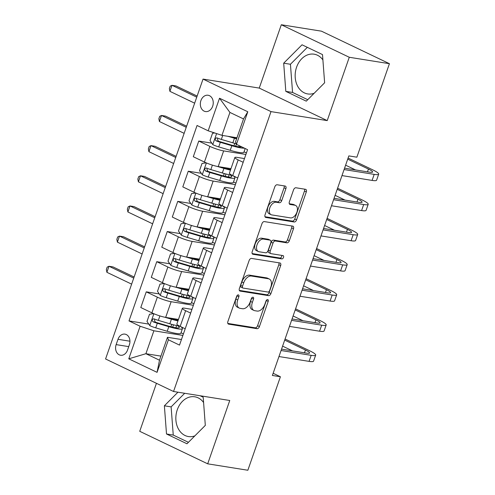 <?xml version="1.0" encoding="UTF-8"?>
<svg xmlns="http://www.w3.org/2000/svg" width="495" height="495" viewBox="0 0 495 495"><rect width="100%" height="100%" fill="white"/><g stroke="black" fill="none" stroke-linecap="round" stroke-linejoin="round"><path stroke-width="0.74" d="M238.336 294.878A1.776 1.089 115.6 0 0 236.653 296.363L227.892 321.521A2.531 1.553 115.6 0 0 228.374 324.058A2.531 1.553 115.6 0 0 228.641 324.145L257.023 328.686A2.531 1.553 115.6 0 0 259.423 326.57L268.185 301.406A1.776 1.089 115.6 0 0 267.844 299.63A1.776 1.089 115.6 0 0 267.659 299.568A1.776 1.089 115.6 0 0 265.976 301.053L264.844 304.307A8.106 4.981 115.6 0 1 257.159 311.077L254.795 310.699A8.106 4.981 115.6 0 1 253.935 310.433A8.106 4.981 115.6 0 1 252.388 302.315L253.527 299.06A1.776 1.089 115.6 0 0 253.186 297.285A1.776 1.089 115.6 0 0 252.995 297.223A1.776 1.089 115.6 0 0 251.318 298.708L250.185 301.962A8.106 4.981 115.6 0 1 242.501 308.731L240.131 308.354A8.106 4.981 115.6 0 1 239.277 308.088A8.106 4.981 115.6 0 1 237.73 299.97L238.862 296.715A1.776 1.089 115.6 0 0 238.522 294.94A1.776 1.089 115.6 0 0 238.336 294.878M322.901 59.901A20.128 15.63 -80.9 0 0 314.084 54.184A20.128 15.63 -80.9 0 0 296.579 67.202A20.128 15.63 -80.9 0 0 307.723 93.939A20.128 15.63 -80.9 0 0 314.164 93.264M324.398 83.005A20.128 15.63 -80.9 0 0 324.609 82.523M200.908 100.59A8.26 6.41 -80.9 0 0 205.481 111.561A8.26 6.41 -80.9 0 0 212.664 106.215A8.26 6.41 -80.9 0 0 208.092 95.25A8.26 6.41 -80.9 0 0 200.908 100.59M205.295 425.143A20.128 15.63 99.1 0 1 205.085 425.62M194.851 435.878A20.128 15.63 99.1 0 1 188.416 436.553A20.128 15.63 99.1 0 1 177.266 409.817A20.128 15.63 99.1 0 1 194.77 396.798A20.128 15.63 99.1 0 1 203.587 402.522M285.893 188.663A2.531 1.553 115.6 0 0 285.411 186.126A2.531 1.553 115.6 0 0 285.139 186.04L277.181 184.771A2.531 1.553 115.6 0 0 274.781 186.887L265.048 214.83A2.531 1.553 115.6 0 0 265.53 217.367A2.531 1.553 115.6 0 0 265.796 217.454L294.178 221.989A2.531 1.553 115.6 0 0 296.579 219.873L306.306 191.93A2.531 1.553 115.6 0 0 305.823 189.393A2.531 1.553 115.6 0 0 305.557 189.307L295.942 187.772A2.531 1.553 115.6 0 0 293.541 189.888L289.371 201.849A2.531 1.553 115.6 0 0 289.86 204.386A2.531 1.553 115.6 0 0 290.126 204.466L294.896 205.227A6.775 4.164 115.6 0 1 295.614 205.45A6.775 4.164 115.6 0 1 296.691 212.807A6.775 4.164 115.6 0 1 290.485 217.899L271.798 214.91A6.775 4.164 115.6 0 1 271.081 214.688A6.775 4.164 115.6 0 1 270.004 207.337A6.775 4.164 115.6 0 1 276.21 202.238L279.329 202.74A2.531 1.553 115.6 0 0 281.729 200.624L285.893 188.663L284.056 187.784A2.531 1.553 115.6 0 0 284.124 185.879M327.22 120.607L349.278 57.272L389.429 63.694L321.459 31.173L281.308 24.75L259.25 88.085L203.037 79.095L271.006 111.61L327.22 120.607L259.25 88.085M156.445 383.316L139.732 431.306L207.696 463.827L229.754 400.492L173.541 391.496L271.006 111.61M207.696 463.827L247.853 470.25L280.411 376.757L273.141 373.279M389.429 63.694L356.87 157.187L348.839 155.906L272.38 375.47L280.411 376.757M251.528 258.421A2.531 1.553 115.6 0 0 249.127 260.537L239.394 288.486A2.531 1.553 115.6 0 0 239.877 291.023A2.531 1.553 115.6 0 0 240.149 291.103L268.525 295.645A2.531 1.553 115.6 0 0 270.926 293.529L280.659 265.586A2.531 1.553 115.6 0 0 280.176 263.049A2.531 1.553 115.6 0 0 279.91 262.963L251.528 258.421M252.221 251.658L261.954 223.709A2.531 1.553 115.6 0 1 264.355 221.593L292.731 226.135A2.531 1.553 115.6 0 1 293.003 226.221A2.531 1.553 115.6 0 1 293.486 228.758L289.321 240.719A2.531 1.553 115.6 0 1 286.921 242.835L275.412 240.991A2.531 1.553 115.6 0 0 273.005 243.107L270.245 251.039A2.531 1.553 115.6 0 0 270.728 253.576A2.531 1.553 115.6 0 0 270.994 253.663L282.979 255.581A1.776 1.089 115.6 0 1 283.165 255.637A1.776 1.089 115.6 0 1 283.449 257.561A1.776 1.089 115.6 0 1 281.822 258.897L252.976 254.281A2.531 1.553 115.6 0 1 252.704 254.195A2.531 1.553 115.6 0 1 252.221 251.658M127.531 350.064L129.381 344.755A8 6.212 -80.9 0 0 124.95 334.131A8 6.212 -80.9 0 0 117.996 339.304L116.146 344.613A8 6.212 -80.9 0 0 120.576 355.237A8 6.212 -80.9 0 0 127.531 350.064M203.037 79.095L105.571 358.974L173.541 391.496M160.924 356.115L145.901 353.708L159.495 360.212L167.477 337.293L168.405 339.78L179.518 345.095L247.574 149.663L236.462 144.342L235.54 141.855L243.521 118.936L229.928 112.433L221.946 135.352L236.969 137.752M168.405 339.78L157.057 372.351L128.768 358.819L140.116 326.242L153.889 330.79L182.884 335.431M148.766 324.089L129.003 320.927L140.116 326.242M129.003 320.927L197.06 125.489L208.172 130.81L219.514 98.239L247.803 111.771L236.462 144.342M349.278 57.272L281.308 24.75M153.889 330.79L145.901 353.708L128.768 358.819M211.786 143.129L198.761 141.044L209.874 146.365A10.321 1.454 19.2 0 0 223.647 150.907L245.904 154.471M198.761 141.044L193.304 156.729L204.416 162.051A10.321 1.454 19.2 0 0 218.19 166.592L230.973 168.634M201.279 173.287L188.261 171.208L199.374 176.523A10.321 1.454 19.2 0 0 213.147 181.071L235.397 184.629M188.261 171.208L182.797 186.887L193.91 192.208A10.321 1.454 19.2 0 0 207.683 196.75L220.473 198.798M190.779 203.451L177.754 201.366L188.873 206.687A10.321 1.454 19.2 0 0 202.641 211.229L224.897 214.787M177.754 201.366L172.297 217.051L183.41 222.366A10.321 1.454 19.2 0 0 197.183 226.908L209.967 228.956M180.273 233.609L167.254 231.524L178.367 236.845A10.321 1.454 19.2 0 0 192.14 241.387L214.391 244.951M167.254 231.524L161.791 247.209L172.91 252.53A10.321 1.454 19.2 0 0 186.677 257.072L199.466 259.114M169.773 263.767L156.754 261.688L167.867 267.003A10.321 1.454 19.2 0 0 181.64 271.545L203.891 275.109M156.754 261.688L151.291 277.367L162.403 282.688A10.321 1.454 19.2 0 0 176.177 287.23L188.966 289.278M159.266 293.931L146.248 291.846L157.361 297.167A10.321 1.454 19.2 0 0 171.134 301.709L193.384 305.267M146.248 291.846L140.79 307.531L151.903 312.846A10.321 1.454 19.2 0 0 165.677 317.388L178.46 319.436M181.455 339.527L167.477 337.293M191.961 309.369L184.728 308.212A10.321 1.454 19.2 0 0 182.327 308.336A10.321 1.454 19.2 0 0 185.65 310.699L190.662 313.094M202.461 279.211L195.234 278.054A10.321 1.454 19.2 0 0 192.833 278.171A10.321 1.454 19.2 0 0 196.156 280.541L201.162 282.936M212.968 249.047L205.734 247.89A10.321 1.454 19.2 0 0 203.334 248.014A10.321 1.454 19.2 0 0 206.656 250.377L211.668 252.778M223.468 218.889L216.235 217.732A10.321 1.454 19.2 0 0 213.834 217.856A10.321 1.454 19.2 0 0 217.163 220.219L222.168 222.614M233.968 188.731L226.741 187.574A10.321 1.454 19.2 0 0 224.34 187.692A10.321 1.454 19.2 0 0 227.663 190.061L232.675 192.456M244.474 158.567L237.241 157.41A10.321 1.454 19.2 0 0 234.84 157.534A10.321 1.454 19.2 0 0 238.163 159.897L243.175 162.298M183.41 333.915L181.003 332.764M182.327 308.336L176.863 324.015A10.321 1.454 19.2 0 0 180.192 326.384L185.198 328.779M193.916 303.757L191.503 302.606M192.833 278.171L187.37 293.857A10.321 1.454 19.2 0 0 190.693 296.22L195.704 298.621M203.334 248.014L197.87 263.699A10.321 1.454 19.2 0 0 201.199 266.062L206.205 268.457M204.416 273.599L202.01 272.442M213.834 217.856L208.376 233.535A10.321 1.454 19.2 0 0 211.699 235.905L216.705 238.299M214.917 243.435L212.51 242.284M224.34 187.692L218.877 203.377A10.321 1.454 19.2 0 0 222.199 205.741L227.211 208.141M225.423 213.277L223.016 212.126M234.84 157.534L229.383 173.219A10.321 1.454 19.2 0 0 232.706 175.583L237.711 177.977M235.923 183.119L233.516 181.962M246.43 152.955L244.016 151.804M221.946 135.352L208.172 130.81M159.495 360.212L157.057 372.351M219.514 98.239L229.928 112.433M247.803 111.771L243.521 118.936M177.946 392.201L164.377 405.801L166.506 433.985L186.974 443.774L205.314 425.391L203.191 397.213L200.147 395.753M302.03 44.798L283.691 63.187L285.813 91.365L306.287 101.159L324.627 82.776L322.499 54.592L302.03 44.798M184.691 393.284L171.121 406.884L173.25 435.062L188.422 442.32M173.25 435.062L166.506 433.985M171.121 406.884L164.377 405.801M307.327 47.334L290.435 64.263L292.564 92.447L307.735 99.705M292.564 92.447L285.813 91.365M290.435 64.263L283.691 63.187M237.111 295.527A1.776 1.089 115.6 0 1 237.025 295.837L235.892 299.091A8.106 4.981 115.6 0 0 237.439 307.209L239.277 308.088M253.935 310.433L252.097 309.554A8.106 4.981 115.6 0 1 250.55 301.436L251.689 298.182A1.776 1.089 115.6 0 0 251.776 297.872M227.824 323.427L255.185 327.808A2.531 1.553 115.6 0 0 257.586 325.691L266.347 300.527A1.776 1.089 115.6 0 0 266.434 300.218M239.326 290.392L266.687 294.766A2.531 1.553 115.6 0 0 269.088 292.65L278.821 264.707A2.531 1.553 115.6 0 0 278.889 262.802M242.513 286.234A1.776 1.089 115.6 0 0 242.847 288.01A1.776 1.089 115.6 0 0 243.039 288.065L267.95 292.05A1.776 1.089 115.6 0 0 269.627 290.571L270.821 287.137A8.106 4.981 115.6 0 0 269.28 279.019A8.106 4.981 115.6 0 0 268.42 278.753L251.392 276.031A8.106 4.981 115.6 0 0 243.707 282.8L242.513 286.234L240.675 285.355A1.776 1.089 115.6 0 0 241.016 287.131L242.847 288.01M269.28 279.019L267.442 278.14A8.106 4.981 115.6 0 0 266.582 277.874L268.42 278.753M240.675 285.355L241.869 281.921A8.106 4.981 115.6 0 1 249.554 275.152L266.582 277.874M270.728 253.576L268.89 252.697A2.531 1.553 115.6 0 1 268.408 250.161L271.173 242.228A2.531 1.553 115.6 0 1 273.574 240.112L285.083 241.956A2.531 1.553 115.6 0 0 287.484 239.84L291.648 227.879A2.531 1.553 115.6 0 0 291.716 225.974M252.153 253.564L279.984 258.013A1.776 1.089 115.6 0 0 281.333 257.196A1.776 1.089 115.6 0 0 281.773 255.383M263.47 239.079A6.775 4.164 115.6 0 0 257.258 244.177A6.775 4.164 115.6 0 0 258.334 251.528A6.775 4.164 115.6 0 0 259.052 251.751L265.636 252.803A2.531 1.553 115.6 0 0 268.036 250.687L270.802 242.754A2.531 1.553 115.6 0 0 270.32 240.217A2.531 1.553 115.6 0 0 270.047 240.137L263.47 239.079L261.632 238.2A6.775 4.164 115.6 0 0 255.42 243.299A6.775 4.164 115.6 0 0 256.497 250.649L258.334 251.528M270.32 240.217L268.482 239.339A2.531 1.553 115.6 0 0 268.21 239.252L270.047 240.137M261.632 238.2L268.21 239.252M271.081 214.688L269.243 213.809A6.775 4.164 115.6 0 1 268.166 206.458A6.775 4.164 115.6 0 1 274.379 201.36L277.491 201.861A2.531 1.553 115.6 0 0 279.892 199.745L284.056 187.784M295.614 205.45L293.776 204.571A6.775 4.164 115.6 0 0 293.059 204.348L294.896 205.227M289.303 203.748L293.059 204.348M264.98 216.736L292.341 221.11A2.531 1.553 115.6 0 0 294.742 218.994L304.474 191.051A2.531 1.553 115.6 0 0 304.543 189.146M153.654 313.638L149.515 314.238L146.99 321.478L149.824 325.648A6.837 0.965 19.2 0 0 155.727 327.857L167.211 331.266A19.744 2.784 19.2 0 0 180.848 333.215L182.445 328.631A19.744 2.784 19.2 0 0 180.632 326.595M164.724 317.215L171.412 319.201A19.744 2.784 19.2 0 0 177.953 320.902M168.69 317.877L170.558 318.427A16.384 2.314 19.2 0 0 178.175 320.253M179.549 326.069A19.744 2.784 -160.8 0 1 169.816 323.786L158.332 320.376A6.837 0.965 -160.8 0 1 154.007 318.86C151.99 319.102 151.656 320.067 152.998 321.756A6.837 0.965 19.2 0 0 157.323 323.272L168.807 326.681A19.744 2.784 19.2 0 0 182.445 328.631M177.637 325.747A16.384 2.314 -160.8 0 1 179.277 327.523A16.384 2.314 -160.8 0 1 167.953 325.908L156.47 322.499A3.484 0.489 -160.8 0 1 155.306 322.121L154.415 319.857M154.007 318.86L153.685 318.768M133.73 278.103L108.993 266.267L106.889 272.3L131.633 284.136M106.889 272.3L106.338 269.54L107.18 267.127L108.993 266.267L113.008 266.91L134.114 277.008M285.077 339.013L309.449 350.67A19.355 2.729 -160.8 0 1 315.68 355.107L313.576 361.14A19.355 2.729 -160.8 0 1 309.078 361.369L278.97 356.549M315.68 355.107A19.355 2.729 -160.8 0 1 311.176 355.336L281.067 350.522M281.55 349.136L306.584 353.139A12.901 1.819 19.2 0 0 309.585 352.985A12.901 1.819 19.2 0 0 305.434 350.027L284.693 340.108M292.52 350.887L282.596 346.141M164.154 283.474L160.015 284.081L157.497 291.314L160.331 295.49A6.837 0.965 19.2 0 0 166.227 297.699L177.711 301.102A19.744 2.784 19.2 0 0 191.348 303.051L192.945 298.466A19.744 2.784 19.2 0 0 191.132 296.431M175.224 287.057L181.912 289.043A19.744 2.784 19.2 0 0 188.453 290.744M179.196 287.713L181.065 288.269A16.384 2.314 19.2 0 0 188.682 290.095M190.049 295.905A19.744 2.784 -160.8 0 1 180.316 293.622L168.832 290.219A6.837 0.965 -160.8 0 1 164.507 288.696C162.496 288.944 162.156 289.909 163.499 291.592A6.837 0.965 19.2 0 0 167.824 293.114L179.314 296.517A19.744 2.784 19.2 0 0 192.945 298.466M188.143 295.589A16.384 2.314 -160.8 0 1 189.777 297.365A16.384 2.314 -160.8 0 1 178.46 295.75L166.97 292.341A3.484 0.489 -160.8 0 1 165.813 291.963L164.915 289.699M164.507 288.696L164.185 288.61M144.237 247.946L119.493 236.109L117.395 242.142L142.133 253.978M117.395 242.142L116.839 239.382L117.68 236.969L119.493 236.109L123.509 236.752L144.614 246.85M174.661 253.316L170.515 253.916L167.997 261.156L170.831 265.326A6.837 0.965 19.2 0 0 176.727 267.541L188.218 270.944A19.744 2.784 19.2 0 0 201.849 272.894L203.445 268.309A19.744 2.784 19.2 0 0 201.632 266.273M185.73 256.899L192.419 258.879A19.744 2.784 19.2 0 0 198.953 260.58M189.696 257.555L191.565 258.105A16.384 2.314 19.2 0 0 199.182 259.937M200.555 265.747A19.744 2.784 -160.8 0 1 190.822 263.464L179.332 260.061A6.837 0.965 -160.8 0 1 175.013 258.538C172.996 258.786 172.662 259.751 174.005 261.434A6.837 0.965 19.2 0 0 178.324 262.956L189.814 266.36A19.744 2.784 19.2 0 0 203.445 268.309M198.644 265.431A16.384 2.314 -160.8 0 1 200.277 267.207A16.384 2.314 -160.8 0 1 188.96 265.586L177.476 262.183A3.484 0.489 -160.8 0 1 176.313 261.805L175.416 259.535M175.013 258.538L174.692 258.446M154.737 217.788L129.999 205.951L127.896 211.984L152.639 223.82M127.896 211.984L127.345 209.224L128.186 206.811L129.999 205.951L134.015 206.594L155.121 216.692M185.161 223.158L181.022 223.759L178.497 230.998L181.331 235.168A6.837 0.965 19.2 0 0 187.234 237.377L198.718 240.787A19.744 2.784 19.2 0 0 212.355 242.736L213.951 238.151A19.744 2.784 19.2 0 0 212.138 236.115M196.23 226.735L202.919 228.721A19.744 2.784 19.2 0 0 209.459 230.422M200.203 227.397L202.071 227.947A16.384 2.314 19.2 0 0 209.682 229.773M211.056 235.589A19.744 2.784 -160.8 0 1 201.323 233.306L189.839 229.897A6.837 0.965 -160.8 0 1 185.514 228.381C183.503 228.622 183.162 229.587 184.505 231.276A6.837 0.965 19.2 0 0 188.83 232.792L200.314 236.202A19.744 2.784 19.2 0 0 213.951 238.151M209.15 235.267A16.384 2.314 -160.8 0 1 210.783 237.043A16.384 2.314 -160.8 0 1 199.466 235.428L187.976 232.019A3.484 0.489 -160.8 0 1 186.819 231.641L185.922 229.377M185.514 228.381L185.192 228.288M165.243 187.624L140.5 175.787L138.402 181.82L163.14 193.656M138.402 181.82L137.845 179.06L138.687 176.647L140.5 175.787L144.515 176.43L165.621 186.528M295.577 308.849L319.949 320.512A19.355 2.729 -160.8 0 1 326.18 324.949L324.083 330.982A19.355 2.729 -160.8 0 1 319.578 331.211L289.47 326.391M326.18 324.949A19.355 2.729 -160.8 0 1 321.682 325.178L291.574 320.358M292.056 318.972L317.091 322.981A12.901 1.819 19.2 0 0 320.092 322.827A12.901 1.819 19.2 0 0 315.934 319.869L295.199 309.944M303.027 320.729L293.096 315.977M306.083 278.691L330.45 290.348A19.355 2.729 -160.8 0 1 336.687 294.791L334.583 300.824A19.355 2.729 -160.8 0 1 330.085 301.047L299.976 296.233M336.687 294.791A19.355 2.729 -160.8 0 1 332.182 295.014L302.074 290.2M302.556 288.814L327.591 292.817A12.901 1.819 19.2 0 0 330.592 292.669A12.901 1.819 19.2 0 0 326.44 289.711L305.7 279.786M313.527 290.571L303.602 285.819M316.583 248.533L340.956 260.191A19.355 2.729 -160.8 0 1 347.187 264.627L345.089 270.66A19.355 2.729 -160.8 0 1 340.585 270.889L310.476 266.069M347.187 264.627A19.355 2.729 -160.8 0 1 342.689 264.856L312.574 260.042M313.057 258.656L338.091 262.659A12.901 1.819 19.2 0 0 341.098 262.511A12.901 1.819 19.2 0 0 336.94 259.547L316.2 249.629M324.027 260.407L314.102 255.661M195.667 193.001L191.522 193.601L189.003 200.834L191.837 205.01A6.837 0.965 19.2 0 0 197.734 207.219L209.224 210.623A19.744 2.784 19.2 0 0 222.855 212.572L224.452 207.987A19.744 2.784 19.2 0 0 222.639 205.951M206.737 196.577L213.425 198.563A19.744 2.784 19.2 0 0 219.959 200.265M210.703 197.233L212.572 197.79A16.384 2.314 19.2 0 0 220.188 199.615M221.562 205.425A19.744 2.784 -160.8 0 1 211.829 203.142L200.339 199.739A6.837 0.965 -160.8 0 1 196.014 198.217C194.003 198.464 193.669 199.429 195.011 201.112A6.837 0.965 19.2 0 0 199.33 202.634L210.821 206.038A19.744 2.784 19.2 0 0 224.452 207.987M219.65 205.109A16.384 2.314 -160.8 0 1 221.284 206.885A16.384 2.314 -160.8 0 1 209.967 205.27L198.483 201.861A3.484 0.489 -160.8 0 1 197.319 201.484L196.422 199.219M196.014 198.217L195.698 198.13M175.744 157.466L151.006 145.629L148.902 151.662L173.646 163.499M148.902 151.662L148.351 148.902L149.193 146.489L151.006 145.629L155.022 146.273L176.127 156.37M327.09 218.369L351.456 230.033A19.355 2.729 -160.8 0 1 357.693 234.469L355.589 240.502A19.355 2.729 -160.8 0 1 351.091 240.731L320.977 235.911M357.693 234.469A19.355 2.729 -160.8 0 1 353.189 234.698L323.08 229.878M323.563 228.492L348.598 232.501A12.901 1.819 19.2 0 0 351.599 232.347A12.901 1.819 19.2 0 0 347.44 229.389L326.706 219.464M334.533 230.249L324.602 225.497M206.167 162.836L202.028 163.437L199.504 170.676L202.337 174.846A6.837 0.965 19.2 0 0 208.24 177.062L219.724 180.465A19.744 2.784 19.2 0 0 233.362 182.414L234.958 177.829A19.744 2.784 19.2 0 0 233.145 175.793M217.237 166.419L223.926 168.399A19.744 2.784 19.2 0 0 230.466 170.101M221.203 167.075L223.078 167.626A16.384 2.314 19.2 0 0 230.689 169.457M232.062 175.267A19.744 2.784 -160.8 0 1 222.329 172.984L210.845 169.581A6.837 0.965 -160.8 0 1 206.52 168.059C204.503 168.306 204.169 169.271 205.512 170.954A6.837 0.965 19.2 0 0 209.837 172.477L221.321 175.88A19.744 2.784 19.2 0 0 234.958 177.829M230.15 174.952A16.384 2.314 -160.8 0 1 231.79 176.727A16.384 2.314 -160.8 0 1 220.473 175.106L208.983 171.703A3.484 0.489 -160.8 0 1 207.82 171.326L206.929 169.055M206.52 168.059L206.198 167.966M186.244 127.308L161.506 115.471L159.409 121.504L184.146 133.341M159.409 121.504L158.852 118.744L159.693 116.331L161.506 115.471L165.522 116.115L186.627 126.213M214.7 132.963L212.528 133.279L210.01 140.518L212.844 144.689A6.837 0.965 19.2 0 0 218.74 146.897L230.231 150.307A19.744 2.784 19.2 0 0 243.862 152.256L245.167 148.512M227.904 136.304L234.432 138.241A19.744 2.784 19.2 0 0 236.585 138.854M231.71 136.917L233.578 137.468A16.384 2.314 19.2 0 0 236.758 138.352M236.251 143.779A19.744 2.784 -160.8 0 1 232.836 142.826L221.345 139.417A6.837 0.965 -160.8 0 1 217.02 137.901C215.009 138.142 214.675 139.107 216.012 140.797A6.837 0.965 19.2 0 0 220.337 142.312L231.827 145.722A19.744 2.784 19.2 0 0 244.419 148.154M241.801 146.897A16.384 2.314 -160.8 0 1 230.973 144.948L219.489 141.545A3.484 0.489 -160.8 0 1 218.326 141.162L217.429 138.897M217.02 137.901L216.699 137.808M196.75 97.15L172.006 85.307L169.909 91.34L194.646 103.177M169.909 91.34L169.358 88.58L170.193 86.167L172.006 85.307L176.022 85.951L197.134 96.049M337.59 188.211L361.963 199.869A19.355 2.729 -160.8 0 1 368.193 204.311L366.096 210.344A19.355 2.729 -160.8 0 1 361.591 210.567L331.483 205.753M368.193 204.311A19.355 2.729 -160.8 0 1 363.695 204.534L333.581 199.72M334.063 198.334L359.098 202.337A12.901 1.819 19.2 0 0 362.099 202.189A12.901 1.819 19.2 0 0 357.947 199.231L337.206 189.307M345.034 200.091L335.109 195.339M348.09 158.054L372.463 169.711A19.355 2.729 -160.8 0 1 378.694 174.147L376.596 180.18A19.355 2.729 -160.8 0 1 372.091 180.409L341.983 175.589M378.694 174.147A19.355 2.729 -160.8 0 1 374.195 174.376L344.087 169.562M344.57 168.176L369.604 172.18A12.901 1.819 19.2 0 0 372.605 172.031A12.901 1.819 19.2 0 0 368.447 169.067L347.713 159.149M355.54 169.927L345.609 165.181M223.647 150.907L218.19 166.592M213.147 181.071L207.683 196.75M202.641 211.229L197.183 226.908M192.14 241.387L186.677 257.072M181.64 271.545L176.177 287.23M171.134 301.709L165.677 317.388M185.65 310.699L180.192 326.384M157.361 297.167L151.903 312.846M167.867 267.003L162.403 282.688M196.156 280.541L190.693 296.22M178.367 236.845L172.91 252.53M206.656 250.377L201.199 266.062M188.873 206.687L183.41 222.366M217.163 220.219L211.699 235.905M199.374 176.523L193.91 192.208M227.663 190.061L222.199 205.741M209.874 146.365L204.416 162.051M238.163 159.897L232.706 175.583M128.731 346.624L116.146 344.613M129.95 341.216L117.996 339.304M235.892 299.091L237.73 299.97M251.689 298.182L253.527 299.06M250.55 301.436L252.388 302.315M266.347 300.527L268.185 301.406M257.586 325.691L259.423 326.57M255.185 327.808L257.023 328.686M228.139 323.903L228.641 324.145M237.025 295.837L238.862 296.715M278.821 264.707L280.659 265.586M269.088 292.65L270.926 293.529M266.687 294.766L268.525 295.645M239.648 290.868L240.149 291.103M249.554 275.152L251.392 276.031M241.869 281.921L243.707 282.8M291.648 227.879L293.486 228.758M287.484 239.84L289.321 240.719M285.083 241.956L286.921 242.835M273.574 240.112L275.412 240.991M271.173 242.228L273.005 243.107M268.408 250.161L270.245 251.039M279.984 258.013L281.822 258.897M252.469 254.04L252.976 254.281M279.892 199.745L281.729 200.624M277.491 201.861L279.329 202.74M274.379 201.36L276.21 202.238M289.625 204.225L290.126 204.466M304.474 191.051L306.306 191.93M294.742 218.994L296.579 219.873M292.341 221.11L294.178 221.989M265.295 217.212L265.796 217.454M153.871 313.725L149.756 325.543M168.807 326.681L167.211 331.266M175.861 327.777L176.635 325.549M172.675 327.164L173.498 324.807M175.279 319.683L175.527 318.966M171.412 319.201L169.816 323.786M157.323 323.272L155.727 327.857M159.879 315.928L158.332 320.376M155.306 322.121L152.998 321.756M309.078 361.369L311.176 355.336M304.468 352.799L305.434 350.027M164.371 283.567L160.256 295.385M179.314 296.517L177.711 301.102M186.361 297.619L187.141 295.385M183.175 297L183.998 294.649M185.78 289.526L186.033 288.808M181.912 289.043L180.316 293.622M167.824 293.114L166.227 297.699M170.385 285.764L168.832 290.219M165.813 291.963L163.499 291.592M174.871 253.409L170.756 265.221M189.814 266.36L188.218 270.944M196.862 267.461L197.641 265.227M193.681 266.842L194.498 264.485M196.286 259.361L196.534 258.65M192.419 258.879L190.822 263.464M178.324 262.956L176.727 267.541M180.885 255.606L179.332 260.061M176.313 261.805L174.005 261.434M185.378 223.245L181.263 235.063M200.314 236.202L198.718 240.787M207.368 237.297L208.141 235.069M204.181 236.684L205.004 234.327M206.786 229.204L207.034 228.486M202.919 228.721L201.323 233.306M188.83 232.792L187.234 237.377M191.386 225.448L189.839 229.897M186.819 231.641L184.505 231.276M319.578 331.211L321.682 325.178M314.969 322.641L315.934 319.869M330.085 301.047L332.182 295.014M325.475 292.477L326.44 289.711M340.585 270.889L342.689 264.856M335.975 262.319L336.94 259.547M195.878 193.087L191.763 204.905M210.821 206.038L209.224 210.623M217.868 207.139L218.648 204.905M214.688 206.52L215.504 204.169M217.293 199.046L217.54 198.328M213.425 198.563L211.829 203.142M199.33 202.634L197.734 207.219M201.892 195.284L200.339 199.739M197.319 201.484L195.011 201.112M351.091 240.731L353.189 234.698M346.475 232.161L347.44 229.389M206.384 162.929L202.269 174.741M221.321 175.88L219.724 180.465M228.374 176.981L229.148 174.747M225.188 176.362L226.011 174.005M227.793 168.882L228.04 168.17M223.926 168.399L222.329 172.984M209.837 172.477L208.24 177.062M212.392 165.126L210.845 169.581M207.82 171.326L205.512 170.954M216.6 133.588L212.77 144.583M231.827 145.722L230.231 150.307M238.875 146.817L239.271 145.691M235.688 146.204L236.4 144.175M234.432 138.241L232.836 142.826M220.337 142.312L218.74 146.897M222.719 135.475L221.345 139.417M218.326 141.162L216.012 140.797M361.591 210.567L363.695 204.534M356.982 201.997L357.947 199.231M372.091 180.409L374.195 174.376M367.482 171.839L368.447 169.067M171.746 324.336L170.911 326.731M173.714 318.675L173.516 319.25M182.247 294.178L181.417 296.573M184.22 288.517L184.022 289.092M192.753 264.021L191.918 266.409M194.721 258.359L194.523 258.928M203.253 233.857L202.418 236.251M205.227 228.195L205.023 228.77M213.753 203.699L212.924 206.093M215.727 198.037L215.529 198.613M224.26 173.541L223.424 175.929M226.227 167.879L226.029 168.449M234.76 143.377L233.931 145.771M236.734 137.715L236.536 138.291"/></g></svg>
